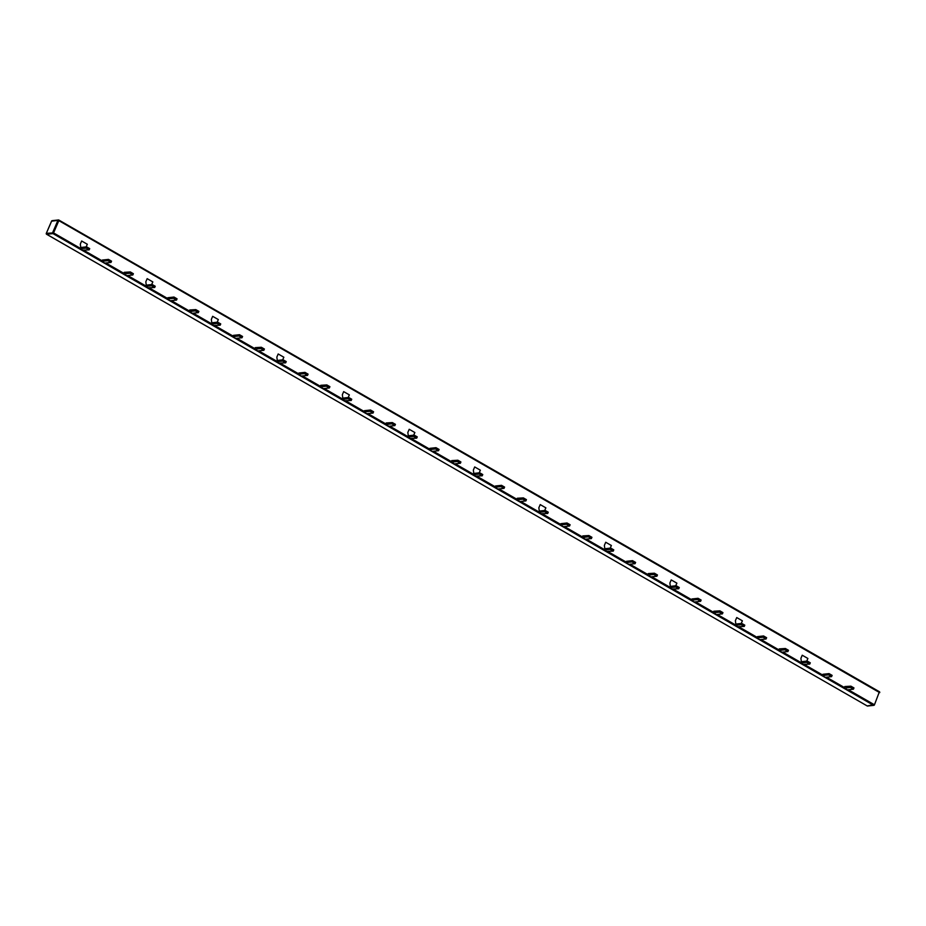 <?xml version="1.0" encoding="UTF-8"?>
<svg xmlns="http://www.w3.org/2000/svg" width="926" height="926" viewBox="0 0 926 926"><rect width="100%" height="100%" fill="white"/><g stroke="black" fill="none" stroke-linecap="round" stroke-linejoin="round"><path stroke-width="1.39" d="M759.725 639.635A1.528 0.602 -60.1 0 0 759.899 639.669L766.08 638.986L763.012 637.215L756.82 637.898A1.528 0.602 -60.1 0 1 756.646 637.864M757.433 636.625L763.556 635.954L766.624 637.725L766.08 638.986M763.556 635.954L763.012 637.215M366.673 413.702A1.528 0.602 -60.1 0 0 366.846 413.737L373.039 413.054L369.96 411.283L363.779 411.966A1.528 0.602 -60.1 0 1 363.605 411.931M364.393 410.681L370.504 410.021L373.583 411.781L373.039 413.054M370.504 410.021L369.96 411.283M301.17 376.049A1.528 0.602 -60.1 0 0 301.344 376.072L307.525 375.389L304.457 373.629L298.265 374.312A1.528 0.602 -60.1 0 1 298.091 374.278M298.878 373.028L305.001 372.368L308.069 374.127L307.525 375.389M305.001 372.368L304.457 373.629M235.655 338.384A1.528 0.602 -60.1 0 0 235.829 338.418L242.022 337.735L238.943 335.964L232.762 336.659A1.528 0.602 -60.1 0 1 232.588 336.624M233.375 335.374L239.487 334.703L242.566 336.474L242.022 337.735M239.487 334.703L238.943 335.964M170.153 300.73A1.528 0.602 -60.1 0 0 170.326 300.765L176.507 300.082L173.44 298.311L167.259 298.994A1.528 0.602 -60.1 0 1 167.074 298.971M167.861 297.721L173.984 297.049L177.051 298.82L176.507 300.082M173.984 297.049L173.44 298.311M104.638 263.077A1.528 0.602 -60.1 0 0 104.823 263.111L111.004 262.428L107.925 260.657L101.744 261.34A1.528 0.602 -60.1 0 1 101.571 261.306M102.358 260.056L108.469 259.396L111.548 261.167L111.004 262.428M108.469 259.396L107.925 260.657M825.228 677.288A1.528 0.602 -60.1 0 0 825.402 677.323L831.583 676.64L828.515 674.869L822.334 675.552A1.528 0.602 -60.1 0 1 822.149 675.529M822.936 674.278L829.059 673.607L832.127 675.378L831.583 676.64M829.059 673.607L828.515 674.869M151.667 284.548L152.825 281.921L147.165 278.657L145.81 281.817M145.833 281.828L146.25 285.15L152.142 284.502L151.598 285.764L145.706 286.412A2.037 0.81 119.9 0 1 145.475 286.365L148.554 288.136M146.956 285.069L146.25 285.15M152.142 284.502L155.221 286.261L154.677 287.523L148.345 287.801M154.677 287.523L151.598 285.764M211.336 319.482L211.765 322.804L217.656 322.155L217.112 323.417L211.221 324.065A2.037 0.81 119.9 0 1 210.989 324.031L214.056 325.79M212.459 322.734L211.765 322.804M217.656 322.155L220.724 323.926L220.18 325.188L213.86 325.454M217.17 322.213L218.339 319.574L212.667 316.322L211.313 319.47M220.18 325.188L217.112 323.417M276.851 357.147L277.268 360.457L283.159 359.809L282.615 361.071L276.724 361.73A2.037 0.81 119.9 0 1 276.492 361.684L279.559 363.455M277.974 360.388L277.268 360.457M283.159 359.809L286.238 361.58L285.694 362.842L279.363 363.108M282.673 359.867L283.842 357.228L278.182 353.975L276.828 357.123M285.694 362.842L282.615 361.071M342.354 394.8L342.782 398.122L348.674 397.462L348.13 398.724L342.238 399.384A2.037 0.81 119.9 0 1 341.995 399.337L345.074 401.108M343.477 398.041L342.782 398.122M348.674 397.462L351.741 399.233L351.197 400.495L344.866 400.761M348.188 397.52L349.345 394.881L343.685 391.629L342.331 394.777M351.197 400.495L348.13 398.724M413.69 435.174L414.86 432.535L409.199 429.282L407.834 432.442L408.285 435.776L414.177 435.127L413.633 436.389L407.741 437.037A2.037 0.81 119.9 0 1 407.509 436.991L410.577 438.762M408.991 435.695L408.285 435.776M414.177 435.127L417.256 436.887L416.7 438.148L410.38 438.426M416.7 438.148L413.633 436.389M479.205 472.827L480.363 470.2L474.702 466.947L473.348 470.095L473.799 473.429L479.68 472.781L479.136 474.043L473.255 474.691A2.037 0.81 119.9 0 1 473.012 474.656L476.091 476.415M474.494 473.348L473.799 473.429M479.68 472.781L482.759 474.54L482.214 475.814L475.883 476.08M482.214 475.814L479.136 474.043M544.708 510.492L545.877 507.853L540.217 504.601L538.851 507.749L539.302 511.083L545.194 510.434L544.65 511.696L538.758 512.344A2.037 0.81 119.9 0 1 538.527 512.31L541.594 514.069M539.997 511.013L539.302 511.083M545.194 510.434L548.261 512.205L547.717 513.467L541.397 513.733M547.717 513.467L544.65 511.696M610.211 548.146L611.38 545.507L605.72 542.254L604.365 545.402L604.805 548.736L610.697 548.088L610.153 549.35L604.261 550.009A2.037 0.81 119.9 0 1 604.03 549.963L607.109 551.734M605.511 548.667L604.805 548.736M610.697 548.088L613.776 549.859L613.232 551.12L606.9 551.387M613.232 551.12L610.153 549.35M669.892 583.079L670.32 586.401L676.212 585.741L675.667 587.015L669.776 587.663A2.037 0.81 119.9 0 1 669.533 587.616L672.612 589.387M671.014 586.32L670.32 586.401M676.212 585.741L679.279 587.512L678.735 588.774L672.415 589.04M675.725 585.799L676.883 583.16L671.223 579.908L669.868 583.056M678.735 588.774L675.667 587.015M735.406 620.733L735.823 624.055L741.714 623.406L741.17 624.668L735.279 625.316A2.037 0.81 119.9 0 1 735.047 625.27L738.115 627.041M736.529 623.974L735.823 624.055M741.714 623.406L744.793 625.166L744.249 626.427L737.918 626.705M741.228 623.453L742.397 620.825L736.737 617.561L735.371 620.721M744.249 626.427L741.17 624.668M800.909 658.386L801.337 661.708L807.229 661.06L806.673 662.322L800.793 662.97A2.037 0.81 119.9 0 1 800.55 662.935L803.629 664.694M802.032 661.627L801.337 661.708M807.229 661.06L810.296 662.819L809.752 664.092L803.421 664.359M806.743 661.106L807.9 658.479L802.24 655.226L800.886 658.374M809.752 664.092L806.673 662.322M80.331 244.175L80.747 247.497L86.639 246.848L86.095 248.11L80.203 248.758A2.037 0.81 119.9 0 1 79.972 248.712L83.039 250.483M81.442 247.416L80.747 247.497M86.639 246.848L89.706 248.608L89.162 249.87L82.842 250.147M86.153 246.895L87.322 244.256L81.662 241.003L80.296 244.163M89.162 249.87L86.095 248.11M779.287 648.894L785.387 648.501L788.466 650.272L787.91 651.534L784.843 649.774L778.905 650.434A2.037 0.81 -60.1 0 1 778.673 650.388L781.741 652.147A2.037 0.81 -60.1 0 0 781.984 652.193L787.91 651.534M785.387 648.501L784.843 649.774M713.784 611.241L719.884 610.847L722.951 612.618L722.407 613.88L719.34 612.121L713.402 612.769A2.037 0.81 -60.1 0 1 713.159 612.734L716.238 614.494A2.037 0.81 -60.1 0 0 716.469 614.54L722.407 613.88M719.884 610.847L719.34 612.121M648.281 573.588L654.369 573.194L657.448 574.965L656.904 576.227L653.825 574.456L647.887 575.115A2.037 0.81 -60.1 0 1 647.656 575.069L650.723 576.84A2.037 0.81 -60.1 0 0 650.966 576.886L656.904 576.227M654.369 573.194L653.825 574.456M582.767 535.923L588.867 535.541L591.934 537.3L591.39 538.573L588.323 536.802L582.385 537.462A2.037 0.81 -60.1 0 1 582.153 537.416L585.22 539.187A2.037 0.81 -60.1 0 0 585.452 539.221L591.39 538.573M588.867 535.541L588.323 536.802M517.264 498.269L523.352 497.887L526.431 499.646L525.887 500.92L522.808 499.149L516.87 499.808A2.037 0.81 -60.1 0 1 516.639 499.762L519.717 501.533A2.037 0.81 -60.1 0 0 519.949 501.568L525.887 500.92M523.352 497.887L522.808 499.149M451.749 460.616L457.849 460.222L460.916 461.993L460.372 463.255L457.305 461.495L451.367 462.143A2.037 0.81 -60.1 0 1 451.136 462.109L454.203 463.868A2.037 0.81 -60.1 0 0 454.435 463.914L460.372 463.255M457.849 460.222L457.305 461.495M386.246 422.962L392.346 422.569L395.414 424.34L394.87 425.601L391.791 423.83L385.864 424.49A2.037 0.81 -60.1 0 1 385.621 424.455L388.7 426.215A2.037 0.81 -60.1 0 0 388.932 426.261L394.87 425.601M392.346 422.569L391.791 423.83M320.743 385.309L326.832 384.915L329.911 386.686L329.367 387.948L326.288 386.177L320.35 386.837A2.037 0.81 -60.1 0 1 320.118 386.79L323.186 388.561A2.037 0.81 -60.1 0 0 323.429 388.607L329.367 387.948M326.832 384.915L326.288 386.177M255.229 347.644L261.329 347.262L264.396 349.021L263.852 350.294L260.785 348.523L254.847 349.183A2.037 0.81 -60.1 0 1 254.604 349.137L257.683 350.908A2.037 0.81 -60.1 0 0 257.914 350.942L263.852 350.294M261.329 347.262L260.785 348.523M189.726 309.99L195.814 309.608L198.893 311.368L198.349 312.629L195.27 310.87L189.332 311.53A2.037 0.81 -60.1 0 1 189.101 311.483L192.18 313.254A2.037 0.81 -60.1 0 0 192.411 313.289L198.349 312.629M195.814 309.608L195.27 310.87M124.211 272.337L130.311 271.943L133.379 273.714L132.835 274.976L129.767 273.216L123.829 273.864A2.037 0.81 -60.1 0 1 123.598 273.83L126.665 275.589A2.037 0.81 -60.1 0 0 126.897 275.635L132.835 274.976M130.311 271.943L129.767 273.216M844.801 686.548L850.89 686.166L853.969 687.925L853.425 689.199L850.346 687.428L844.408 688.087A2.037 0.81 -60.1 0 1 844.176 688.041L847.255 689.812A2.037 0.81 -60.1 0 0 847.487 689.847L853.425 689.199M850.89 686.166L850.346 687.428M563.193 526.663A1.528 0.602 -60.1 0 0 563.378 526.697L569.559 526.014L566.481 524.255L560.299 524.938A1.528 0.602 -60.1 0 1 560.126 524.903M560.948 523.665L567.025 522.982L570.103 524.753L569.559 526.014M567.025 522.982L566.481 524.255M497.69 489.009A1.528 0.602 -60.1 0 0 497.864 489.044L504.045 488.361L500.978 486.59L494.797 487.273A1.528 0.602 -60.1 0 1 494.611 487.25M495.433 486L501.522 485.328L504.589 487.099L504.045 488.361M501.522 485.328L500.978 486.59M628.708 564.328A1.528 0.602 -60.1 0 0 628.881 564.351L635.062 563.668L631.995 561.908L625.802 562.591A1.528 0.602 -60.1 0 1 625.629 562.557M626.451 561.318L632.539 560.647L635.606 562.406L635.062 563.668M632.539 560.647L631.995 561.908M694.211 601.981A1.528 0.602 -60.1 0 0 694.384 602.016L700.577 601.333L697.498 599.562L691.317 600.245A1.528 0.602 -60.1 0 1 691.143 600.21M691.965 598.972L698.042 598.3L701.121 600.06L700.577 601.333M698.042 598.3L697.498 599.562M432.176 451.356A1.528 0.602 -60.1 0 0 432.361 451.39L438.542 450.707L435.463 448.936L429.282 449.619A1.528 0.602 -60.1 0 1 429.108 449.585M429.895 448.346L436.007 447.675L439.086 449.446L438.542 450.707M436.007 447.675L435.463 448.936M80.979 248.677L53.546 232.912L52.944 233.584L873.496 705.253A0.706 0.625 83.6 0 0 874.329 704.952L874.387 704.813M848.309 689.754L874.098 704.582L867.222 705.959L46.682 234.278L52.944 233.584A0.706 0.625 -96.4 0 1 52.655 232.623L57.933 220.353L58.836 220.643L58.778 220.041A0.706 0.625 83.6 0 0 57.933 220.353L51.613 221.187M84.046 250.437L102.809 261.225M105.877 262.996L124.651 273.783M127.719 275.543L146.482 286.331M149.549 288.09L168.312 298.878M171.391 300.649L190.154 311.437M193.233 313.196L211.985 323.984M215.064 325.755L233.827 336.532M236.894 338.303L255.669 349.09M258.736 350.861L277.499 361.638M280.566 363.409L299.329 374.197M302.408 375.956L321.172 386.744M324.25 388.515L343.002 399.291M346.081 401.062L364.844 411.85M367.911 413.609L386.674 424.397M389.753 426.168L408.516 436.956M411.584 438.716L430.347 449.504M433.426 451.275L452.189 462.062M455.256 463.822L474.019 474.61M477.087 476.369L495.85 487.157M498.929 488.928L517.692 499.716M520.771 501.475L539.522 512.263M542.601 514.034L561.364 524.81M564.432 526.581L583.206 537.369M586.274 539.14L605.037 549.917M608.104 551.688L626.867 562.476M629.946 564.235L648.709 575.023M651.788 576.794L670.54 587.57M673.619 589.341L692.382 600.129M695.449 601.888L714.224 612.676M717.291 614.447L736.054 625.235M739.122 626.995L757.885 637.783M760.964 639.553L779.727 650.341M782.794 652.101L801.557 662.889M804.636 664.66L823.399 675.436M826.467 677.207L845.23 687.995M58.905 220.122L879.399 691.734L874.41 704.906A0.706 0.706 0 0 1 873.843 705.334L867.581 706.029A0.706 0.625 83.6 0 0 867.905 705.878M52.504 220.747A0.706 0.625 83.6 0 0 52.157 220.666L58.419 219.971A0.706 0.706 0 0 1 58.859 220.064L879.399 691.734A0.706 0.706 0 0 1 879.7 692.636L58.836 220.643L53.546 232.912L46.393 233.317A0.706 0.625 83.6 0 0 46.682 234.278L46.532 234.162M46.335 233.479L46.3 233.364A0.706 0.706 0 0 0 46.601 234.266L867.222 705.959A0.706 0.625 83.6 0 0 867.581 706.029A0.706 0.706 0 0 1 867.141 705.936L867.095 705.878M46.3 233.364L51.671 221.048A0.706 0.625 83.6 0 1 52.157 220.666L52.157 220.666A0.706 0.706 0 0 0 51.59 221.094L46.3 233.364M879.665 692.521A0.706 0.625 83.6 0 0 879.468 691.838M759.899 639.669L756.82 637.898M366.846 413.737L363.779 411.966M301.344 376.072L298.265 374.312M235.829 338.418L232.762 336.659M170.326 300.765L167.259 298.994M104.823 263.111L101.744 261.34M825.402 677.323L822.334 675.552M148.785 288.183L145.706 286.412M214.288 325.836L211.221 324.065M279.802 363.49L276.724 361.73M345.305 401.143L342.238 399.384M410.82 438.808L407.741 437.037M476.323 476.462L473.255 474.691M541.826 514.115L538.758 512.344M607.34 551.769L604.261 550.009M672.843 589.422L669.776 587.663M738.358 627.087L735.279 625.316M803.861 664.741L800.793 662.97M83.282 250.529L80.203 248.758M781.984 652.193L778.905 650.434M716.469 614.54L713.402 612.769M650.966 576.886L647.887 575.115M585.452 539.221L582.385 537.462M519.949 501.568L516.87 499.808M454.435 463.914L451.367 462.143M388.932 426.261L385.864 424.49M323.429 388.607L320.35 386.837M257.914 350.942L254.847 349.183M192.411 313.289L189.332 311.53M126.897 275.635L123.829 273.864M847.487 689.847L844.408 688.087M563.378 526.697L560.299 524.938M497.864 489.044L494.797 487.273M628.881 564.351L625.802 562.591M694.384 602.016L691.317 600.245M432.361 451.39L429.282 449.619"/></g></svg>
